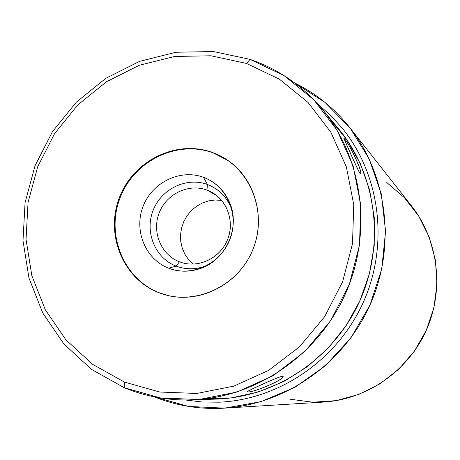 <?xml version="1.0" encoding="UTF-8"?>
<svg xmlns="http://www.w3.org/2000/svg" width="460" height="460" viewBox="0 0 460 460"><rect width="100%" height="100%" fill="white"/><g stroke="black" fill="none" stroke-linecap="round" stroke-linejoin="round"><path stroke-width="0.69" d="M289.806 399.182L312.8 402.224L336.093 400.637L358.777 394.444L379.954 383.835L398.757 369.202L414.425 351.106L426.316 330.268L433.941 307.522L437 283.78L435.39 260.003L429.197 237.147L418.709 216.096L404.369 197.668L386.791 182.545M349.755 127.581L411.516 205.913C438.391 239.982 444.538 289.489 426.316 330.268C408.037 371.024 367.022 399.412 323.708 402.063L224.146 408.169C285.119 404.484 343.723 363.693 370.001 305.055C396.232 246.399 387.619 175.519 349.755 127.581C334.546 108.485 316.227 93.633 294.785 83.024L324.8 102.252L350.048 127.955L369.23 159.011L381.305 193.999L385.584 231.236L381.765 268.887L370.001 305.055L350.859 337.928L325.318 365.849L294.699 387.464L260.555 401.758L224.612 408.141L188.629 406.433L154.295 396.853C176.49 405.777 199.772 409.549 224.146 408.169M204.326 399.004L231.42 397.883L258.192 392L283.826 381.478L307.522 366.585L328.543 347.743L346.213 325.513L359.984 300.575L369.42 273.688L374.227 245.697L374.273 217.471L369.598 189.876L360.375 163.748L346.932 139.863L329.716 118.904M124.234 387.705C145.596 396.52 168.061 400.591 191.636 399.912C255.38 397.894 317.728 355.66 345.334 294.015C372.928 232.357 362.894 157.728 321.942 108.836C302.209 85.577 278.242 69.092 250.056 59.38L284.033 75.607L313.57 99.55L337.042 130.128L353.102 165.841L360.761 204.855L359.507 245.088L349.33 284.355L330.763 320.493L304.825 351.52L272.981 375.785L237.003 392.029L198.875 399.516L160.632 397.986L124.234 387.705L124.378 382.076L159.689 392.018L196.788 393.461L233.755 386.164L268.628 370.38L299.489 346.84L324.628 316.744L342.631 281.704L352.509 243.633L353.746 204.619L346.34 166.784L330.803 132.141L308.062 102.465L279.438 79.212L246.491 63.434L250.056 59.38L246.491 63.434L210.956 55.781L174.622 56.465L139.242 65.297L106.478 81.736L77.82 104.909L54.544 133.699L37.697 166.738L28.043 202.521L26.047 239.413L31.855 275.707L45.293 309.701L65.826 339.744L92.587 364.308L124.378 382.076L159.689 392.018L196.788 393.461L233.755 386.164L268.628 370.38L299.489 346.84L324.628 316.744L342.631 281.704L352.509 243.633L353.746 204.619L346.34 166.784L330.803 132.141L308.062 102.465L279.438 79.212L246.491 63.434L210.956 55.781L174.622 56.465L139.242 65.297L106.478 81.736L77.82 104.909L54.544 133.699L37.697 166.738L28.043 202.521L26.047 239.413L31.855 275.707L45.293 309.701L65.826 339.744L92.587 364.308L124.378 382.076L124.234 387.705L91.488 369.363L63.928 344.022L42.791 313.059L28.968 278.041L23 240.66L25.064 202.682L35.006 165.841L52.348 131.824L76.308 102.189L105.811 78.315L139.547 61.37L175.984 52.256L213.423 51.526L250.056 59.38L213.423 51.526L175.984 52.256L139.547 61.37L105.811 78.315L76.308 102.189L52.348 131.824L35.006 165.841L25.064 202.682L23 240.66L28.968 278.041L42.791 313.059L63.928 344.022L91.488 369.363L124.234 387.705M321.942 108.836L337.968 128.018C376.251 173.742 385.647 243.236 359.984 300.575C334.311 357.903 276.224 397.187 216.62 399.084L191.636 399.912M282.457 376.222C278.444 376.688 241.224 393.49 247.756 391.874C253.276 393.219 288.828 377.206 282.457 376.222C279.076 376.309 246.773 391.322 247.175 391.69L247.756 391.874L247.526 391.322L247.756 391.874C252.5 392.932 284.452 379.747 282.957 376.51L282.457 376.222M344.385 138.822C340.9 132.463 357.523 169.401 359.887 173.265C364.987 177.566 349.088 142.284 344.385 138.822L343.879 138.431C343.913 138.23 357.719 170.292 359.887 173.265L360.439 173.495C363.176 172.247 348.266 141.852 344.385 138.822L344.022 138.995L344.385 138.822M212.382 152.45C248.526 165.083 268.289 210.07 253.454 248.084C239.154 286.298 194.206 307.016 158.66 292.617C122.895 278.771 104.978 234.353 119.416 197.547C133.337 160.546 176.439 139.259 212.382 152.45L228.447 160.804L212.382 152.45C176.439 139.259 133.337 160.546 119.416 197.547C104.978 234.353 122.895 278.771 158.66 292.617L167.82 295.492C200.382 303.45 237.371 284.619 251.775 252.132C266.409 219.748 255.823 179.613 228.194 160.626L220.547 156.015L212.382 152.45M167.82 295.492L159.281 292.761C123.562 278.938 105.668 234.588 120.089 197.84C133.981 160.896 177.019 139.639 212.911 152.818C177.019 139.639 133.981 160.896 120.089 197.84C105.668 234.588 123.562 278.938 159.281 292.761L168.118 295.561M203.521 177.324C180.257 168.63 152.105 182.373 143.043 206.494C133.636 230.489 145.458 259.354 168.693 268.197C191.785 277.392 220.714 263.896 229.942 239.257C239.516 214.757 226.912 185.65 203.521 177.324C180.257 168.63 152.105 182.373 143.043 206.494C133.636 230.489 145.458 259.354 168.693 268.197L176.14 266.104C155.238 258.181 144.561 232.231 153.019 210.657C161.167 188.962 186.507 176.64 207.42 184.477L203.521 177.324L207.42 184.477C218.052 188.583 225.779 195.948 230.604 206.586L232.202 210.887C227.884 198.087 219.621 189.284 207.42 184.477L206.971 190.066C225.452 196.696 235.353 219.661 227.815 238.964C220.547 258.365 197.754 269.037 179.486 261.803L176.14 266.104L168.693 268.197C178.698 271.952 188.916 272.17 199.358 268.841C225.854 260.854 241.017 226.987 229.327 201.9C223.951 190.066 215.349 181.873 203.521 177.324M207.977 265L203.705 266.679C194.327 269.669 185.138 269.479 176.14 266.104C186.72 270.008 197.334 269.64 207.977 265M206.971 190.066L207.42 184.477C186.507 176.64 161.167 188.962 153.019 210.657C144.561 232.231 155.238 258.181 176.14 266.104L179.486 261.803C161.103 254.857 151.685 232.041 159.12 213.055C166.29 193.97 188.594 183.155 206.971 190.066C188.594 183.155 166.29 193.97 159.12 213.055C151.685 232.041 161.103 254.857 179.486 261.803L180.935 262.327C198.277 268.278 219.155 258.698 226.958 241.023C234.945 223.428 228.183 201.474 212.198 192.498L206.971 190.066L216.896 195.707L206.971 190.066M193.137 264.149L188.491 259.526L184.799 254.069L182.195 247.974L180.757 241.46L180.538 234.744L181.55 228.074L183.747 221.674L187.053 215.774L191.36 210.577L196.512 206.27L202.331 202.998L208.61 200.882L215.136 200.002L221.68 200.387L215.136 200.002L208.61 200.882L202.331 202.998L196.512 206.27L191.36 210.577L187.053 215.774L183.747 221.674L181.55 228.074L180.538 234.744L180.757 241.46L182.195 247.974L184.799 254.069L188.491 259.526L193.137 264.149M185.541 400.004L202.222 402.005L219.115 402.195C279.214 399.7 337.502 359.892 363.394 302.099C389.258 244.289 380.121 174.3 341.947 127.811L330.556 115.339L317.952 104.23M199.358 268.841L203.705 266.679M229.327 201.9L230.604 206.586"/></g></svg>

